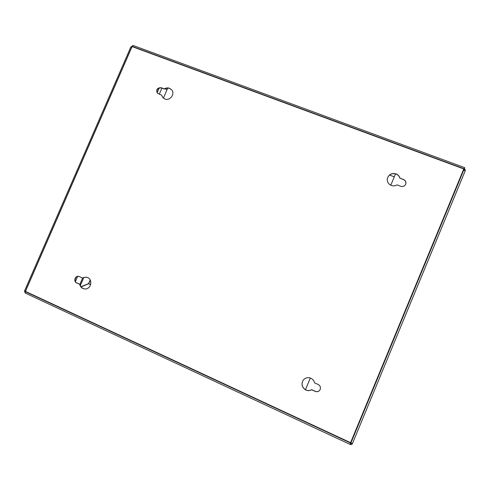 <?xml version="1.0" encoding="UTF-8"?>
<svg xmlns="http://www.w3.org/2000/svg" width="490" height="490" viewBox="0 0 490 490"><rect width="100%" height="100%" fill="white"/><g stroke="black" fill="none" stroke-linecap="round" stroke-linejoin="round"><path stroke-width="0.73" d="M25.125 291.415L25.174 292.107M24.635 291.176L25.143 292.953M350.411 443.799L351.759 443.413M350.497 442.642L350.16 444.406C351.171 444.761 351.924 444.485 352.426 443.579L350.877 442.997L350.662 442.464M131.945 46.685L131.369 47.279L131.528 47.751M132.269 46.005L131.032 46.973L131.669 47.322M463.099 170.612L465.377 170.404L464.765 170.159L464.251 168.854M465.365 170.416L352.439 443.566L465.377 170.404L464.483 168.26M131.032 46.973L131.485 47.744L25.296 291.483L24.5 291.048L130.836 47.016M25.37 293.087L25.358 291.666L25.713 291.513M25.358 291.666L350.675 443.07L350.564 442.672L25.443 291.391L132.092 46.593L463.785 168.94L350.577 442.672M464.22 170.41L464.741 170.208M90.65 284.592L88.708 283.71L90.668 284.531M81.12 286.913L88.708 283.71M90.295 280.17L88.843 283.532L80.991 286.742M88.641 283.514L90.185 279.943M88.843 283.532L81.052 286.822M310.366 378.041L305.435 389.721M399.95 178.139L403.582 179.512C405.628 180.528 406.326 182.102 405.677 184.234C404.605 186.194 402.97 186.874 400.765 186.267L397.139 184.883C395.265 185.973 393.311 186.157 391.271 185.441C388.123 183.946 386.849 181.533 387.443 178.189C389.017 174.287 391.896 172.854 396.091 173.889C398.088 174.703 399.375 176.124 399.95 178.139L403.533 179.634C405.555 180.626 406.259 182.182 405.653 184.295M387.431 178.256C389.017 174.391 391.89 172.982 396.049 174.017C398.045 174.832 399.332 176.247 399.907 178.262M310.813 378.225C312.779 379.174 314.035 380.718 314.58 382.855L318.157 384.472C320.16 385.618 320.834 387.284 320.184 389.47C319.106 391.492 317.471 392.129 315.278 391.388L311.701 389.758C309.827 390.806 307.892 390.898 305.882 390.046C301.956 387.572 301.038 384.313 303.132 380.265C305.172 377.759 307.732 377.079 310.813 378.225M320.203 389.434C319.113 391.424 317.483 392.049 315.309 391.308L311.738 389.685C309.87 390.726 307.934 390.824 305.925 389.973C302.018 387.517 301.093 384.27 303.151 380.234M84.788 288.959L83.141 288.512C81.438 287.679 80.391 286.295 79.986 284.353L76.918 282.957C73.61 281.652 75.142 275.864 78.663 276.336M79.748 284.329L76.673 282.932C73.298 281.597 74.976 275.699 78.547 276.323L82.504 277.959L86.118 277.126L87.637 277.554C93.327 279.778 90.742 289.749 84.666 288.953L82.902 288.494C81.199 287.661 80.152 286.27 79.748 284.329L79.986 284.353M157.419 93.247C156.169 89.639 157.486 87.857 161.357 87.912L164.481 89.094C166.159 88.059 167.88 87.845 169.65 88.457L171.745 89.915M161.62 95.14L157.333 93.149C155.955 89.517 157.241 87.71 161.192 87.716L164.321 88.904C166 87.863 167.721 87.655 169.491 88.267L171.672 89.823C175.389 93.902 169.944 101.222 164.861 98.974L162.845 97.584L161.62 95.14L162.931 97.675M82.504 277.959L86.234 277.144M464.618 167.635L133.06 45.448L132.098 46.348L131.651 47.61M464.667 167.598L463.73 170.104L463.173 170.428M463.73 170.104L463.215 170.318M390.781 185.232L395.534 173.846M163.397 98.116L167.721 88.114M389.532 175.065L394.279 176.859M165.02 88.782L167.096 89.566M159.268 94.239L161.914 88.12M75.417 281.517L77.616 276.434M157.131 92.824L159.287 87.851M131.387 47.493L131.534 47.163M157.602 88.935L156.733 90.944M75.938 277.481L75.05 279.533M463.607 170.398L350.877 442.997M80.329 285.529L83.821 277.456M132.098 46.348L464.257 168.836M25.26 293.063L350.148 444.43M82.645 277.977L79.901 284.316M89.958 280.948L90.711 281.285"/></g></svg>
